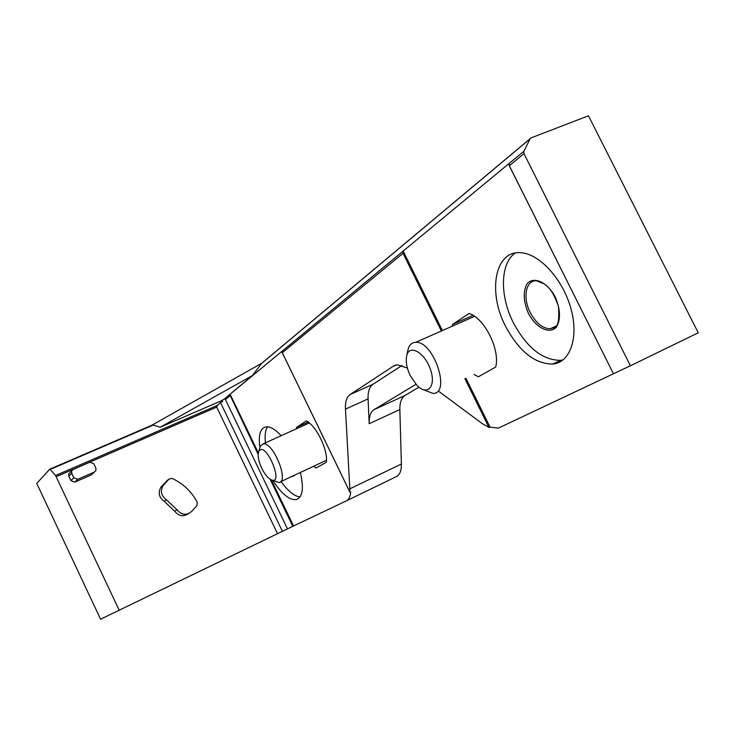 <?xml version="1.0" encoding="UTF-8"?>
<svg xmlns="http://www.w3.org/2000/svg" width="735" height="735" viewBox="0 0 735 735"><rect width="100%" height="100%" fill="white"/><g stroke="black" fill="none" stroke-linecap="round" stroke-linejoin="round"><path stroke-width="1.1" d="M287.449 528.878L282.415 531.313L220.482 402.514L222.733 401.632L221.658 400.658L160.258 427.2L252.509 375.493L261.697 363.292L151.732 425.289L49.805 469.169L36.75 483.409L100.576 619.21L277.536 533.683L216.696 407.089L217.413 405.408L55.566 475.517L119.272 610.399M415.964 384.304L374.023 409.661C370.559 411.958 368.942 416.635 369.19 423.709L368.079 398.875L345.478 409.129L350.016 492.303L350.687 492.229C350.301 496.75 348.859 499.625 346.378 500.857L293.155 526.177L270.7 479.551M252.509 375.493L224.938 398.489L287.458 528.888L293.155 526.177M282.415 531.313L277.536 533.683M260.714 364.119L531.148 137.868L588.459 115.79L698.25 332.799L630.409 365.764L498.367 428.128L490.043 427.127L465.926 378.259M350.016 488.757L401.383 464.024L399.849 409.542C399.721 402.486 401.466 397.791 405.077 395.439L418.932 387.161M401.383 464.024C401.485 470.648 399.831 474.828 396.431 476.583L346.378 500.857M55.566 475.517L49.907 469.123L152.108 425.124M345.478 409.129C345.128 401.852 346.654 396.992 350.053 394.566L393.344 366.177L397.369 364.817L407.374 368.07M438.336 391.011L482.151 423.544L488.94 427.421L490.043 427.127M258.352 452.879L230.101 394.208L282.222 351.091L282.313 352.717L403.028 253.281L403.166 251.067L509.061 163.492L509.346 165.697L523.972 153.652L630.409 365.764M259.924 447.248C258.187 435.056 260.218 428.257 266.006 426.851C270.25 426.401 275.294 429.35 281.165 435.699M300.339 472.486C304.042 488.306 302.664 497.347 296.205 499.598C289.287 500.223 281.496 493.828 272.814 480.414M296.407 428.808L296.471 427.402L306.33 420.907C316.307 425.694 328.187 450.16 326.358 462.232L316.114 467.984L313.661 466.256M293.55 525.984L271.334 479.854M505.469 326.138C487.599 291.997 494.774 250.369 520.573 252.711C539.187 253.474 562.679 278.905 570.819 308.195C579.18 337.466 570.259 362.603 552.692 364.082C534.712 363.935 518.974 351.284 505.469 326.138M452.209 326.221L452.494 324.438L469.132 313.459C484.54 318.108 500.379 350.025 495.675 367.059L478.356 376.789L474.121 374.473M442.387 330.557L403.166 251.067M509.098 165.375L613.477 373.812L509.346 165.697M509.033 163.528L523.871 151.263L523.972 153.652M523.871 151.263L530.192 138.63M258.233 453.642L230.101 394.208M160.258 427.2L153.174 425.106L50.292 469.408M220.482 402.514L217.413 405.408M151.732 425.289L153.174 425.106M70.257 472.375L68.759 473.873L68.833 476.188L70.918 480.616L74.814 482.114L91.443 474.838L92.775 473.597M167.635 480.102L160.91 487.204C157.86 492.726 158.962 497.42 164.217 501.298L174.673 511.229C178.807 516.255 183.438 517.045 188.583 513.609M222.733 401.632L222.089 400.299L221.658 400.658M229.899 394.805L258.169 454.386M224.956 398.71L222.089 400.299M368.079 398.875C367.822 391.617 369.457 386.748 372.967 384.276L402.063 365.424M296.471 427.402L308.204 422.101M452.494 324.438L473.074 315.361M563.019 359.948L560.621 360.343C542.549 360.26 526.774 347.683 513.287 322.619C499.681 295.985 500.066 263.387 515.235 253.015M265.464 442.801C264.591 435.478 265.326 430.15 267.659 426.824M300.027 496.952C294.239 496.226 287.918 491.081 281.064 481.508M291.74 476.51L294.956 475.003M166.441 499.754L176.96 509.741C181.554 515.116 186.46 515.676 191.67 511.422L196.962 505.551L197.311 502.317C191.532 491.559 183.171 483.602 172.22 478.439L169.078 479.027L163.115 485.587C160.055 491.127 161.158 495.849 166.441 499.754L164.217 501.298M71.718 473.312L73.822 477.778L77.754 479.293L94.521 471.962L95.899 470.639L95.89 468.149L93.795 463.712L89.9 462.196L73.114 469.481L71.644 470.979L71.718 473.312L68.833 476.188M272.161 480.111L278.877 482.528C289.59 481.894 273.126 441.579 263.066 443.894L260.282 446.209L259.731 448.148M261.752 468.278C264.297 473.432 267.062 477.052 270.03 479.146C285.915 488.711 265.51 438.823 258.738 451.584C257.461 455.479 258.463 461.038 261.752 468.278M423.783 389.853L433.044 393.455C451.281 393.583 433.54 340.774 415.716 342.326C411.866 342.482 409.303 344.89 408.026 349.557L407.723 350.944M410.259 375.686L416.818 385.232C427.283 396.376 436.415 386.601 430.517 369.641C424.949 352.644 409.395 343.75 406.721 355.575C405.49 361.317 406.666 368.014 410.259 375.686M488.94 427.421L464.915 378.727M441.377 331.007L403.028 253.281M350.016 492.303L282.313 352.717M489.528 427.375L465.411 378.497M441.873 330.787L402.927 251.866M292.815 526.343L270.122 479.211M225.287 399.693L229.981 395.825M282.203 351.128L403.147 251.104M260.512 364.367L530.036 138.878M224.938 398.489L230.083 394.236M216.696 407.089L56.264 476.666M374.023 409.661L405.077 395.439M369.19 423.709L399.849 409.542M395.807 365.084L393.344 366.177M372.967 384.276L350.053 394.566M528.419 313.413C523.357 301.469 522.888 291.62 527.013 283.866C533.592 275.846 547.364 282.047 555.292 297.059C560.493 309.499 560.86 319.514 556.377 327.112C549.376 334.636 535.971 327.856 528.419 313.413M530.22 312.494C522.53 297.794 525.718 280.21 536.412 280.761L544.488 284.013C548.053 287.284 552.288 289.103 558.435 306.293C560.483 332.091 552.95 326.79 550.203 328.775C542.595 328.508 535.934 323.078 530.22 312.494M554.815 327.176L550.203 328.775L555.954 326.138M163.74 484.824L161.535 486.451M169.078 479.027L166.845 480.681M176.96 509.741L174.673 511.229M73.822 477.778L70.918 480.616M77.754 479.293L74.814 482.114M94.521 471.962L91.443 474.838M350.016 492.376L282.176 352.515M552.692 364.082L560.621 360.343M296.205 499.598L298.649 498.44M292.337 476.5L294.413 475.6M163.115 485.587L160.91 487.204M71.644 470.979L68.759 473.873M309.316 422.956L263.066 443.894M326.478 460.257L280.384 481.82M258.738 451.584L260.282 446.209M474.589 316.344L415.716 342.326M406.721 355.575L408.026 349.557"/></g></svg>
